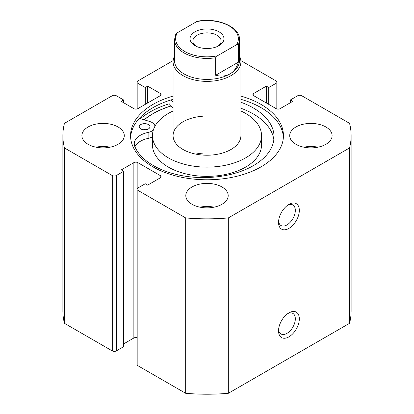 <?xml version="1.0" encoding="UTF-8"?>
<svg xmlns="http://www.w3.org/2000/svg" width="414" height="414" viewBox="0 0 414 414"><rect width="100%" height="100%" fill="white"/><g stroke="black" fill="none" stroke-linecap="round" stroke-linejoin="round"><path stroke-width="0.62" d="M143.239 129.742A5.372 3.1 180 0 1 145.951 129.742M140.807 128.94A5.372 3.1 180 0 1 139.223 126.746A5.372 3.1 180 0 1 142.535 123.879A5.372 3.1 180 0 1 148.383 124.547A5.372 3.1 180 0 1 149.961 126.746A5.372 3.1 180 0 1 146.654 129.608A5.372 3.1 180 0 1 140.807 128.94M139.342 118.332L149.459 121.4A10.459 6.039 180 0 1 151.974 122.466A10.459 6.039 180 0 1 154.996 126.141M153.32 130.074A10.459 6.039 180 0 1 148.124 132.428A20.912 12.073 0 0 0 134.271 143.793A20.912 12.073 0 0 0 134.902 146.732A70.634 40.779 0 0 0 153.558 165.693A70.634 40.779 0 0 0 230.5 174.465A70.634 40.779 0 0 0 274.042 136.806A70.634 40.779 0 0 0 253.259 107.914A70.634 40.779 0 0 0 240.912 102.248M273.851 139.803A70.634 40.779 0 0 0 253.259 113.917A70.634 40.779 0 0 0 240.912 108.245M173.088 107.971L169.254 103.795A80.539 46.497 0 0 0 140.46 118.668M173.088 101.968L171.173 99.883M152.461 136.723A10.459 6.039 180 0 1 148.124 138.426A20.912 12.073 0 0 0 134.928 146.794M202.731 116.215A33.912 19.577 0 0 0 173.088 135.642A33.912 19.577 0 0 0 211.269 155.064A33.912 19.577 0 0 0 240.912 135.642L240.912 61.8A33.912 19.577 180 0 1 230.981 75.648A33.912 19.577 180 0 1 194.021 79.892A33.912 19.577 180 0 1 173.088 61.8A33.912 19.577 180 0 1 174.501 56.211M202.731 153.133A33.912 19.577 0 0 0 195.698 154.101M173.088 110.978A54.539 31.49 0 0 0 152.461 135.642L152.461 144.869A54.539 31.49 0 0 0 213.867 176.11A54.539 31.49 0 0 0 261.539 144.869L261.539 135.642A54.539 31.49 0 0 0 240.912 110.978M152.461 135.642A54.539 31.49 0 0 0 213.867 166.878A54.539 31.49 0 0 0 261.539 135.642M171.236 105.953A76.3 44.055 0 0 0 144.238 119.817M288.931 312.849L288.931 312.849A14.697 8.482 -60 0 1 299.322 318.847A14.697 8.482 -60 0 1 288.931 336.846A14.697 8.482 -60 0 1 278.539 330.848A14.697 8.482 -60 0 1 288.931 312.849L288.931 312.849M278.591 329.601A11.871 6.852 120 0 0 280.997 333.974A11.871 6.852 120 0 0 286.933 333.384A11.871 6.852 120 0 0 294.685 322.925A11.871 6.852 120 0 0 292.864 313.414A11.871 6.852 120 0 0 287.875 313.522M288.931 204.402L288.931 204.402A14.697 8.482 -60 0 1 299.322 210.4A14.697 8.482 -60 0 1 288.931 228.399A14.697 8.482 -60 0 1 278.539 222.401A14.697 8.482 -60 0 1 288.931 204.402L288.931 204.402M278.591 221.154A11.871 6.852 120 0 0 280.997 225.526A11.871 6.852 120 0 0 286.933 224.937A11.871 6.852 120 0 0 294.685 214.478A11.871 6.852 120 0 0 292.864 204.966A11.871 6.852 120 0 0 287.875 205.07M283.393 137.257A76.445 44.132 0 0 0 261.053 107.661A76.445 44.132 0 0 0 240.912 99.319M173.088 96.084A76.445 44.132 0 0 0 130.555 135.642A76.445 44.132 0 0 0 152.947 166.847A76.445 44.132 0 0 0 236.254 176.416A76.445 44.132 0 0 0 283.445 135.642A76.445 44.132 0 0 0 261.053 104.431A76.445 44.132 0 0 0 240.912 96.084M118.078 126.989A21.197 12.239 0 0 0 94.977 124.335A21.197 12.239 0 0 0 81.894 135.642A21.197 12.239 0 0 0 88.104 144.295A21.197 12.239 0 0 0 111.2 146.944A21.197 12.239 0 0 0 124.283 135.642A21.197 12.239 0 0 0 118.078 126.989M110.155 147.177A21.197 12.239 0 0 0 96.027 147.177M221.987 186.978A21.197 12.239 0 0 0 198.891 184.328A21.197 12.239 0 0 0 185.803 195.631A21.197 12.239 0 0 0 192.013 204.283A21.197 12.239 0 0 0 215.109 206.938A21.197 12.239 0 0 0 228.197 195.631A21.197 12.239 0 0 0 221.987 186.978M214.064 207.171A21.197 12.239 0 0 0 199.936 207.171M325.896 126.989A21.197 12.239 0 0 0 302.8 124.335A21.197 12.239 0 0 0 289.717 135.642A21.197 12.239 0 0 0 295.922 144.295A21.197 12.239 0 0 0 319.023 146.944A21.197 12.239 0 0 0 332.106 135.642A21.197 12.239 0 0 0 325.896 126.989M317.973 147.177A21.197 12.239 0 0 0 303.845 147.177M137.034 337.669A2.826 1.63 0 0 0 133.862 338L133.862 162.635A2.826 1.63 180 0 1 137.857 162.635L137.857 188.018A2.826 1.63 0 0 0 137.034 189.172A2.826 1.63 0 0 0 137.857 190.326L185.679 217.935A144.124 83.209 0 0 0 228.321 217.935L349.54 147.948A144.124 83.209 0 0 0 351.124 135.642A144.124 83.209 0 0 0 349.54 123.331L301.718 95.722A2.826 1.63 0 0 0 297.723 95.722L290.328 99.991L292.724 101.373L280.138 108.644A2.826 1.63 180 0 1 276.143 108.644L276.143 83.261L268.748 87.53L266.347 86.148L253.761 93.414L253.761 95.722L276.143 108.644M253.761 95.722A2.826 1.63 180 0 1 252.933 94.568A2.826 1.63 180 0 1 253.761 93.414M276.143 83.261A2.826 1.63 0 0 0 276.966 82.107A2.826 1.63 0 0 0 276.143 80.953L240.844 60.579M173.155 60.579L137.857 80.953A2.826 1.63 0 0 0 137.034 82.107A2.826 1.63 0 0 0 137.857 83.261L137.857 108.644L160.239 95.722L160.239 93.414L147.653 86.148L145.252 87.53L137.857 83.261M160.239 93.414A2.826 1.63 180 0 1 161.067 94.568A2.826 1.63 180 0 1 160.239 95.722M137.857 108.644A2.826 1.63 180 0 1 133.862 108.644L121.276 101.373L123.672 99.991L116.277 95.722A2.826 1.63 0 0 0 112.282 95.722L64.46 123.331A144.124 83.209 0 0 0 62.876 135.642A144.124 83.209 0 0 0 64.46 147.948L112.282 175.557A2.826 1.63 0 0 0 116.277 175.557L116.277 350.922A2.826 1.63 180 0 1 112.282 350.922L112.282 175.557M133.862 162.635L121.276 169.906L123.672 171.287L116.277 175.557M160.239 175.557A2.826 1.63 180 0 1 161.067 176.711A2.826 1.63 180 0 1 160.239 177.865L160.239 175.557L137.857 162.635M137.857 188.018L145.252 183.749L147.653 185.136L160.239 177.865M137.857 190.326L137.857 365.691L185.679 393.3A144.124 83.209 0 0 0 228.321 393.3L349.54 323.313A144.124 83.209 0 0 0 351.124 311.007L351.124 135.642M137.857 365.691A2.826 1.63 180 0 1 137.034 364.537L137.034 189.172M133.862 338L123.672 343.884M123.672 171.287L123.672 346.653L116.277 350.922M62.876 135.642L62.876 311.007A144.124 83.209 0 0 0 64.46 323.313L112.282 350.922M64.46 323.313L64.46 147.948M185.679 217.935L185.679 393.3M228.321 393.3L228.321 217.935M349.54 147.948L349.54 323.313M290.328 102.76L290.328 99.991M266.347 102.993L266.347 86.148M268.748 104.375L268.748 87.53M145.252 104.375L145.252 87.53M147.653 102.993L147.653 86.148M123.672 102.76L123.672 99.991M173.088 99.319A76.445 44.132 0 0 0 130.607 137.257M171.173 105.886A76.445 44.132 0 0 0 144.113 119.775M218.99 45.649L218.99 45.649A16.958 9.791 0 0 0 218.99 31.806A16.958 9.791 0 0 0 195.01 31.806A16.958 9.791 0 0 0 195.01 45.649A16.958 9.791 0 0 0 218.99 45.649M196.101 46.228A14.128 8.156 180 0 1 192.872 41.038A14.128 8.156 180 0 1 197.007 35.268A14.128 8.156 180 0 1 212.408 33.498A14.128 8.156 180 0 1 221.128 41.038A14.128 8.156 180 0 1 217.899 46.228M229.982 73.915A32.499 18.765 180 0 1 194.564 77.982A32.499 18.765 180 0 1 174.501 60.651L174.501 39.651A32.499 18.765 0 0 0 215.637 57.737L215.637 75.276C221.138 76.668 225.92 76.217 229.982 73.915C234.003 71.55 236.787 67.637 238.329 62.172L238.329 44.634A32.499 18.765 0 0 0 239.499 39.651L239.499 60.651A32.499 18.765 180 0 1 229.982 73.915M239.499 56.211A33.912 19.577 180 0 1 240.912 61.8M215.637 57.737L217.355 55.823A31.371 18.112 180 0 1 184.82 51.533A31.371 18.112 180 0 1 177.389 32.747L196.645 21.631A31.371 18.112 180 0 1 229.18 25.922A31.371 18.112 180 0 1 236.611 44.707L238.329 44.634M239.499 39.651C240.244 27.076 217.536 17.29 197.695 21.207L196.645 21.631M177.389 32.747L175.671 34.667M215.637 75.276L238.329 62.172M217.355 55.823L236.611 44.707M148.124 132.428L148.124 138.426M137.034 108.975L137.034 82.107M276.966 108.975L276.966 82.107M173.088 135.642L173.088 61.8M175.774 34.274L174.501 39.651"/></g></svg>
